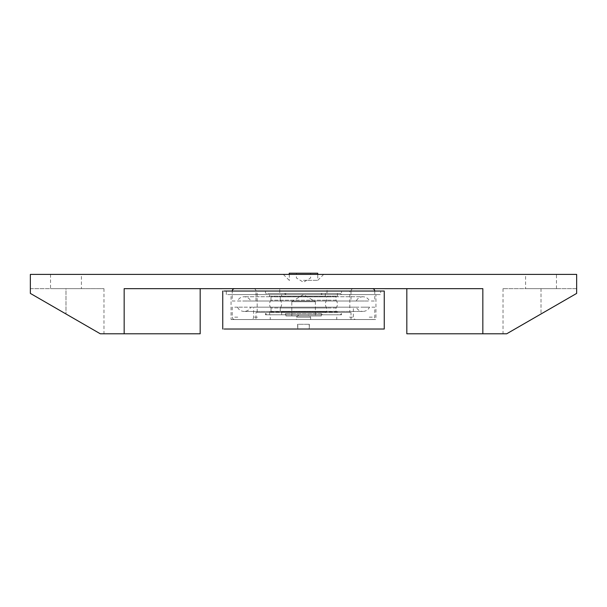 <?xml version="1.0" encoding="UTF-8"?>
<svg xmlns="http://www.w3.org/2000/svg" width="607" height="607" viewBox="0 0 607 607"><rect width="100%" height="100%" fill="white"/><g stroke="black" fill="none" stroke-linecap="round" stroke-linejoin="round"><path stroke-width="0.46" stroke-dasharray="3.04 2.28" d="M382.827 329.032L222.746 329.032M309.221 329.032L297.779 329.032L309.221 329.032L309.221 324.282L309.221 329.032M382.827 291.034L222.746 291.034M297.779 324.282L297.779 329.032L297.779 324.282L309.221 324.282L297.779 324.282M379.329 291.034L380.695 291.034L380.695 294.592L226.305 294.592L226.305 291.034L379.329 291.034L227.671 291.034M227.671 294.592L379.329 294.592M374.663 294.592L375.945 294.592L375.945 319.532L231.055 319.532L231.055 294.592L374.663 294.592L232.337 294.592M232.337 319.532L374.663 319.532M239.97 319.532L367.235 319.532L239.97 319.532M369.223 307.18L237.777 307.18L374.754 307.18L374.754 317.158C374.61 318.592 373.821 319.388 372.379 319.532M237.777 307.18L232.246 307.18L232.246 317.158C232.39 318.592 233.179 319.388 234.621 319.532M242.572 307.18L237.451 307.18C238.847 309.896 241.07 311.315 244.12 311.444L362.88 311.444C365.93 311.315 368.153 309.896 369.549 307.18L364.428 307.18M352.113 307.18L356.21 307.18C357.606 309.896 359.83 311.315 362.88 311.444L244.12 311.444C247.17 311.315 249.394 309.896 250.79 307.18L254.887 307.18M257.489 307.18L349.511 307.18L253.62 307.18L253.62 317.158C253.476 318.592 252.687 319.388 251.245 319.532M349.511 307.18L353.38 307.18L353.38 317.158C353.524 318.592 354.313 319.388 355.755 319.532M351.696 319.532L255.145 319.532L351.696 319.532M350.163 319.532L351.005 319.532L351.005 312.408L255.995 312.408L255.995 319.532L350.163 319.532L256.837 319.532M256.837 312.408L350.163 312.408M348.995 312.408L349.814 312.408L349.814 291.034L257.186 291.034L257.186 312.408L348.995 312.408L258.005 312.408M258.005 291.034L348.995 291.034M340.831 291.034L266.17 291.034L341.506 291.034L341.506 294.592L265.593 294.592L340.831 294.592M266.17 291.034L265.494 291.034L265.494 294.592L266.685 293.409M265.593 294.592L266.17 294.592M340.224 293.409L266.777 293.409L340.224 293.409M337.386 293.409L337.469 296.239L269.531 296.239L269.531 293.409L337.386 293.409L269.614 293.409M269.614 296.239L337.386 296.239M325.299 296.239L325.352 293.409L281.648 293.409L281.648 296.239L325.299 296.239L281.701 296.239M281.701 293.409L325.299 293.409M326.9 293.409L327.249 288.651L279.751 288.651L279.751 293.409L326.9 293.409L280.1 293.409M280.1 288.651L326.9 288.651M257.489 288.651L349.655 288.651L257.489 288.651M347.318 301.004L259.682 301.004L351.005 301.004L351.005 291.034L259.682 291.034L347.318 291.034M259.682 291.034L255.995 291.034L255.995 301.004L259.682 301.004M254.887 301.004L250.79 301.004C249.394 298.287 247.17 296.869 244.12 296.74C241.07 296.869 238.847 298.287 237.451 301.004L369.549 301.004C368.153 298.287 365.93 296.869 362.88 296.74L244.12 296.74L362.88 296.74C359.83 296.869 357.606 298.287 356.21 301.004L352.113 301.004M364.428 301.004L242.572 301.004M237.777 301.004L369.223 301.004L232.246 301.004L232.246 291.034L369.223 291.034L237.777 291.034M369.223 291.034L374.754 291.034L374.754 301.004L369.223 301.004M367.03 288.651L239.765 288.651L367.03 288.651M406.819 288.651L482.831 288.651L406.819 288.651L406.819 333.782L482.831 333.782L482.831 288.651L124.169 288.651L200.181 288.651L124.169 288.651L124.169 333.782L200.181 333.782L200.181 288.651M506.951 333.645L541.019 313.978L506.708 333.782C501.822 333.782 501.822 333.782 506.708 333.782C501.822 333.782 501.822 333.782 506.708 333.782L576.65 293.409L541.019 313.978L576.65 293.409L576.65 274.402L30.35 274.402L30.35 293.409L100.292 333.782L124.169 333.782M506.708 333.782L482.831 333.782M576.65 288.651L576.65 293.409L576.65 288.651L503.021 288.651L576.65 288.651M303.5 274.402L283.31 274.402L303.5 274.402M525.586 274.402L556.46 274.402L525.586 274.402L525.586 288.651L556.46 288.651L525.586 288.651M81.414 274.402L50.54 274.402L81.414 274.402L81.414 288.651L50.54 288.651L81.414 288.651M30.35 288.651L30.35 293.409L100.292 333.782C105.178 333.782 105.178 333.782 100.292 333.782C105.178 333.782 105.178 333.782 100.292 333.782L30.35 293.409L30.35 288.651L65.981 288.651L30.35 288.651M303.5 280.343L317.749 280.343L303.5 280.343M289.251 274.402L289.463 280.343M50.54 274.402L50.54 288.651M65.981 288.651L103.979 288.651L65.981 288.651L103.979 288.651L65.981 288.651L65.981 313.978L65.981 288.651M317.537 273.218L289.251 273.218M310.518 273.218L296.482 273.218L310.625 273.218L310.625 277.968L303.5 282.247L296.375 277.968L296.482 273.218M336.164 319.532L336.756 319.532L336.756 314.783L270.244 314.783L270.244 319.532L336.164 319.532L270.836 319.532M303.5 319.532C294.312 319.532 294.312 319.532 303.5 319.532C294.312 319.532 294.312 319.532 303.5 319.532C312.688 319.532 312.688 319.532 303.5 319.532C312.688 319.532 312.688 319.532 303.5 319.532M270.836 314.783L336.164 314.783M303.5 317.158C312.688 317.158 312.688 317.158 303.5 317.158C312.688 317.158 312.688 317.158 303.5 317.158C294.312 317.158 294.312 317.158 303.5 317.158C294.312 317.158 294.312 317.158 303.5 317.158M337.386 314.783L269.614 314.783L337.469 314.783L337.469 311.945L269.614 311.945L337.386 311.945M269.614 311.945L269.614 314.783M303.5 314.783L298.75 314.783L303.5 314.783M325.299 311.945L281.701 311.945L325.352 311.945L325.352 314.783L281.648 314.783L281.701 311.945M281.701 314.783L325.299 314.783M322.454 314.783L284.546 314.783L322.454 314.783M321.05 313.591L285.73 313.591L321.315 313.591L322.499 314.783M321.05 315.966L285.95 315.966L321.315 315.966L321.315 313.591M285.95 315.966L285.685 313.591L284.501 314.783M315.2 315.966L291.8 315.966L315.374 315.966L315.374 301.717L291.8 301.717L315.2 301.717M291.8 315.966L291.8 301.717M335.975 311.353L271.026 311.353L336.05 311.353L336.05 307.984L271.026 307.984L335.975 307.984M271.026 311.353L271.026 307.984M326.71 311.353L280.29 311.353L326.763 311.353L326.763 307.984L280.237 307.984C282.103 305.389 282.103 302.794 280.237 300.207L280.29 300.207M280.29 311.353L280.237 307.984M280.29 307.984L326.71 307.984M335.975 300.207L271.026 300.207L336.05 300.207L336.05 296.838L271.026 296.838L335.975 296.838M271.026 300.207L270.95 300.207C269.076 302.794 269.076 305.389 270.95 307.984M326.71 296.838L280.29 296.838L326.763 296.838L326.71 300.207M270.95 300.207L271.026 296.838M280.237 300.207L280.29 296.838M265.593 313.591L266.17 313.591M340.831 314.783L266.17 314.783L341.506 314.783L341.407 313.591M340.224 314.783L266.777 314.783L340.224 314.783M266.17 314.783L265.494 314.783L265.494 313.591L266.685 314.783M321.27 294.592L285.73 294.592L321.315 294.592L322.499 293.409M321.05 293.409L285.95 293.409L321.315 293.409L321.315 294.592M285.95 293.409L285.685 294.592L284.501 293.409M322.454 293.409L284.546 293.409L322.454 293.409M237.777 317.158L232.246 317.158M369.223 317.158L374.754 317.158M257.489 317.158L253.62 317.158M349.511 317.158L353.38 317.158M541.019 288.651L541.019 313.978L541.019 288.651M309.342 324.282L309.342 329.032M297.658 324.282L297.658 329.032M341.506 294.592L340.315 293.409M351.005 291.034C351.15 289.592 351.939 288.803 353.38 288.651M255.995 291.034C255.851 289.592 255.061 288.803 253.62 288.651M503.021 288.651L503.021 333.782M323.69 274.402L317.749 280.343L317.749 274.402M289.251 280.343L283.31 274.402M556.46 288.651L556.46 274.402M103.979 288.651L103.979 333.782M310.625 319.532L310.625 317.158L308.25 314.783M298.75 314.783L296.375 317.158L296.375 319.532M291.626 301.717L303.5 294.585L315.374 301.717M336.05 307.984C337.924 305.389 337.924 302.794 336.05 300.207M326.763 300.207C324.897 302.794 324.897 305.389 326.763 307.984M341.506 313.591L340.315 314.783"/><path stroke-width="0.91" d="M224.173 329.032L384.254 329.032L384.254 291.034L224.173 291.034M482.831 333.782L482.831 288.651L124.169 288.651L124.169 333.782L100.292 333.782L30.35 293.409L30.35 274.402L576.65 274.402L576.65 293.409L506.708 333.782L406.819 333.782L406.819 288.651M200.181 288.651L200.181 333.782L124.169 333.782M289.463 273.218L317.749 273.218L317.749 274.402M222.746 291.034L222.746 329.032M374.754 291.034C374.61 289.592 373.821 288.803 372.379 288.651M232.246 291.034C232.39 289.592 233.179 288.803 234.621 288.651M289.251 273.218L289.251 274.402"/></g></svg>
